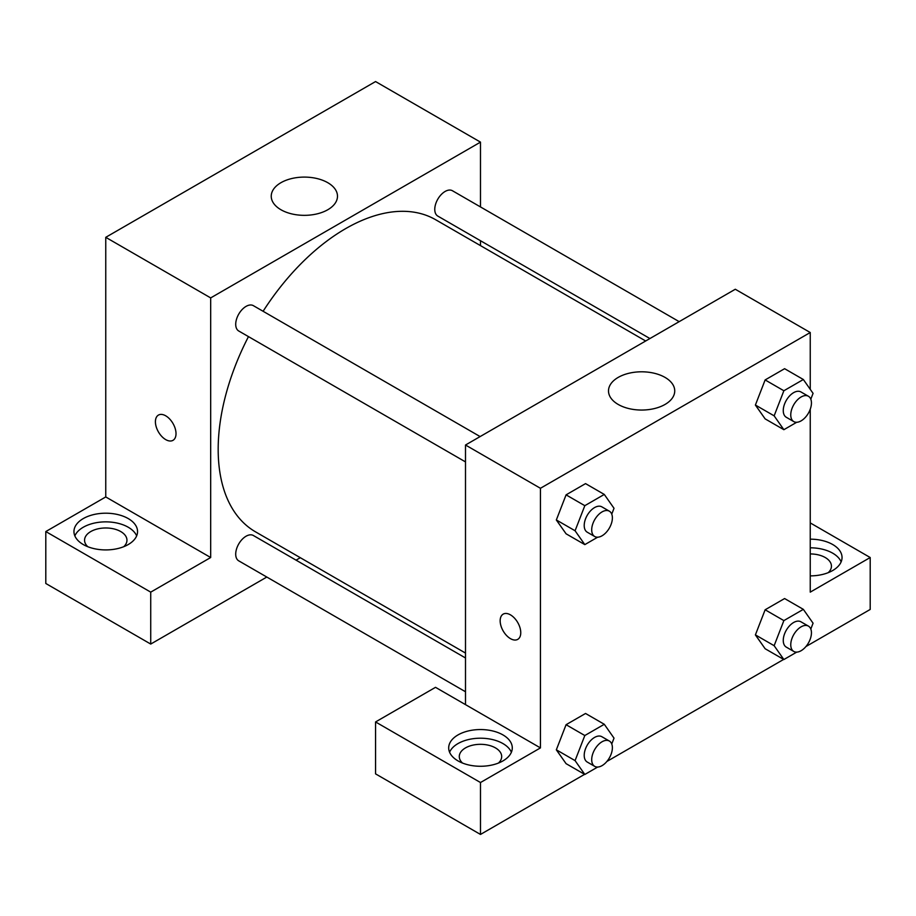 <?xml version="1.0" encoding="UTF-8"?>
<svg xmlns="http://www.w3.org/2000/svg" width="916" height="916" viewBox="0 0 916 916"><rect width="100%" height="100%" fill="white"/><g stroke="black" fill="none" stroke-linecap="round" stroke-linejoin="round"><path stroke-width="1.37" d="M45.8 531.555L150.728 592.137L210.68 557.523L105.752 496.941L45.8 531.555L45.8 583.481L150.728 644.062L266.808 577.046M105.752 496.941L105.752 237.324L375.56 81.558L480.488 142.129L480.488 206.936M480.488 240.713L480.488 245.614M480.121 436.577L253.366 305.658A14.622 8.45 120 0 0 238.744 314.108A14.622 8.45 120 0 0 238.744 330.997L465.5 461.904M150.728 592.137L150.728 644.062M296.051 560.157L300.299 557.707M210.68 557.523L210.68 297.906L480.488 142.129M679.18 321.653L452.424 190.734A14.622 8.45 120 0 0 441.157 194.65A14.622 8.45 120 0 0 434.768 209.375A14.622 8.45 120 0 0 437.791 216.073L649.925 338.542M465.5 657.974L253.366 535.505A14.622 8.45 120 0 0 242.099 539.421A14.622 8.45 120 0 0 235.71 554.146A14.622 8.45 120 0 0 238.744 560.844L465.5 691.752M248.476 336.607A180.177 104.023 120 0 0 218.18 449.344A180.177 104.023 120 0 0 255.495 531.83L465.5 653.074M645.677 340.992L435.673 219.748A180.177 104.023 120 0 0 263.098 311.28M158.434 415.085A14.576 8.416 -120 0 0 156.201 426.764A14.576 8.416 -120 0 0 165.716 439.611A14.576 8.416 60 0 1 156.189 426.764A14.576 8.416 60 0 1 158.422 415.085A14.576 8.416 60 0 1 172.998 423.501A14.576 8.416 60 0 1 172.998 440.333A14.576 8.416 60 0 1 165.716 439.611A14.576 8.416 -120 0 0 172.998 440.333M210.68 297.906L105.752 237.324M327.779 182.696A33.125 19.122 180 0 1 337.489 196.219A33.125 19.122 180 0 1 304.364 215.34A33.125 19.122 180 0 1 271.239 196.219A33.125 19.122 180 0 1 291.689 178.551A33.125 19.122 180 0 1 327.779 182.696M83.276 518.582A31.797 18.354 180 0 1 117.924 514.597A31.797 18.354 180 0 1 137.549 531.555A31.797 18.354 180 0 1 105.752 549.921A31.797 18.354 180 0 1 73.956 531.555A31.797 18.354 180 0 1 83.276 518.582M136.656 535.883A31.797 18.354 0 0 0 114.351 522.544A31.797 18.354 0 0 0 83.276 527.238A31.797 18.354 0 0 0 74.86 535.883M87.787 546.703A21.194 12.24 180 0 1 84.558 540.211A21.194 12.24 180 0 1 97.646 528.91A21.194 12.24 180 0 1 120.74 531.555A21.194 12.24 180 0 1 126.958 540.211A21.194 12.24 180 0 1 123.729 546.703M465.5 704.633L435.512 687.332L375.56 721.945L480.488 782.527L540.44 747.903L465.5 704.633L465.5 445.016L735.296 289.25L810.248 332.519L810.248 389.334M375.56 721.945L375.56 773.871L480.488 834.442L584.591 774.341M606.873 761.471L783.649 659.417M805.931 646.547L870.2 609.449L870.2 557.523L810.248 592.137L810.248 409.234M810.248 553.94A21.194 12.24 180 0 1 825.236 557.523A21.194 12.24 180 0 1 831.442 566.18A21.194 12.24 180 0 1 828.213 572.66M841.14 561.851A31.797 18.354 0 0 0 810.248 547.814M810.248 539.169A31.797 18.354 180 0 1 842.044 557.523A31.797 18.354 180 0 1 810.248 575.878M462.511 763.051A21.194 12.24 180 0 1 459.282 756.559A21.194 12.24 180 0 1 480.488 744.319A21.194 12.24 180 0 1 501.682 756.559A21.194 12.24 180 0 1 498.453 763.051M511.38 752.231A31.797 18.354 0 0 0 489.075 738.891A31.797 18.354 0 0 0 458 743.574A31.797 18.354 0 0 0 449.584 752.231M458 734.93A31.797 18.354 180 0 1 492.648 730.945A31.797 18.354 180 0 1 512.284 747.903A31.797 18.354 180 0 1 480.488 766.268A31.797 18.354 180 0 1 448.691 747.903A31.797 18.354 180 0 1 458 734.93M480.488 782.527L480.488 834.442M810.248 522.91L870.2 557.523M796.714 652.123L783.867 659.543L774.135 645.7L783.867 620.601L765.135 609.781L784.6 598.549L765.135 609.781L755.402 634.88L765.135 648.734L755.379 634.903M796.714 422.276L783.867 429.696L765.135 418.875L755.379 405.055M783.867 429.696L774.135 415.841L783.867 390.754L765.135 379.934L784.6 368.69L765.135 379.934L755.402 405.032L765.135 418.875M597.667 537.2L584.82 544.619L566.077 533.799L556.321 519.979M584.82 544.619L575.076 530.765L584.82 505.678L566.077 494.858L585.553 483.614L566.077 494.858L556.344 519.956L566.077 533.799M597.667 767.047L584.82 774.467L575.076 760.623L584.82 735.525L566.077 724.705L585.553 713.472L566.077 724.705L556.344 749.803L566.077 763.658L556.321 749.826M540.44 747.903L540.44 488.285L810.248 332.519M665.039 377.403A33.125 19.122 180 0 1 674.737 390.926A33.125 19.122 180 0 1 641.612 410.047A33.125 19.122 180 0 1 608.499 390.926A33.125 19.122 180 0 1 628.937 373.259A33.125 19.122 180 0 1 665.039 377.403M540.44 488.285L465.5 445.016M503.182 614.132A14.576 8.416 -120 0 0 500.949 625.811A14.576 8.416 -120 0 0 510.464 638.647A14.576 8.416 60 0 1 500.938 625.811A14.576 8.416 60 0 1 503.17 614.132A14.576 8.416 60 0 1 517.746 622.548A14.576 8.416 60 0 1 517.746 639.368A14.576 8.416 60 0 1 510.464 638.647A14.576 8.416 -120 0 0 517.746 639.368M584.82 505.678L604.285 494.434L614.018 508.288L611.751 514.128M609.358 511.185L601.869 506.857A14.622 8.45 120 0 0 590.591 510.785A14.622 8.45 120 0 0 584.213 525.498A14.622 8.45 120 0 0 587.236 532.196L594.736 536.524A14.622 8.45 120 0 0 609.358 528.074A14.622 8.45 120 0 0 609.358 511.185A14.622 8.45 120 0 0 598.091 515.101A14.622 8.45 120 0 0 591.702 529.826A14.622 8.45 120 0 0 594.736 536.524M575.076 530.765L556.344 519.956M604.285 494.434L585.553 483.614M783.867 390.754L803.343 379.51L813.076 393.365L810.809 399.204M808.416 396.262L800.916 391.934A14.622 8.45 120 0 0 789.649 395.861A14.622 8.45 120 0 0 783.26 410.574A14.622 8.45 120 0 0 786.294 417.272L793.783 421.6A14.622 8.45 120 0 0 808.416 413.15A14.622 8.45 120 0 0 808.416 396.262A14.622 8.45 120 0 0 797.138 400.178A14.622 8.45 120 0 0 790.76 414.902A14.622 8.45 120 0 0 793.783 421.6M774.135 415.841L755.402 405.032M803.343 379.51L784.6 368.69M584.82 735.525L604.285 724.281L614.018 738.136L611.751 743.987M609.358 741.033L601.869 736.716A14.622 8.45 120 0 0 590.591 740.632A14.622 8.45 120 0 0 584.213 755.345A14.622 8.45 120 0 0 587.236 762.043L594.736 766.371A14.622 8.45 120 0 0 609.358 757.921A14.622 8.45 120 0 0 609.358 741.033A14.622 8.45 120 0 0 598.091 744.96A14.622 8.45 120 0 0 591.702 759.673A14.622 8.45 120 0 0 594.736 766.371M584.82 774.467L566.077 763.658M575.076 760.623L556.344 749.803M604.285 724.281L585.553 713.472M783.867 620.601L803.343 609.358L813.076 623.212L810.809 629.063M808.416 626.109L800.916 621.792A14.622 8.45 120 0 0 789.649 625.708A14.622 8.45 120 0 0 783.26 640.421A14.622 8.45 120 0 0 786.294 647.12L793.783 651.448A14.622 8.45 120 0 0 808.416 642.998A14.622 8.45 120 0 0 808.416 626.109A14.622 8.45 120 0 0 797.138 630.036A14.622 8.45 120 0 0 790.76 644.75A14.622 8.45 120 0 0 793.783 651.448M783.867 659.543L765.135 648.734M774.135 645.7L755.402 634.88M803.343 609.358L784.6 598.549"/></g></svg>
